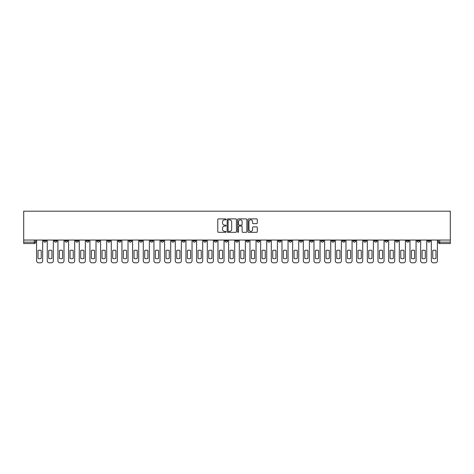 <?xml version="1.0" encoding="UTF-8"?>
<svg xmlns="http://www.w3.org/2000/svg" width="474" height="474" viewBox="0 0 474 474"><rect width="100%" height="100%" fill="white"/><g stroke="black" fill="none" stroke-linecap="round" stroke-linejoin="round"><path stroke-width="0.71" d="M226.057 219.373A0.468 0.468 0 0 0 225.588 218.899L218.455 218.899A0.67 0.67 0 0 0 217.785 219.575L217.785 231.656A0.67 0.67 0 0 0 218.455 232.325L225.588 232.325A0.468 0.468 0 0 0 226.057 231.857A0.468 0.468 0 0 0 225.588 231.389L224.664 231.389A2.151 2.151 0 0 1 222.519 229.238L222.519 228.231A2.151 2.151 0 0 1 224.664 226.086L225.588 226.086A0.468 0.468 0 0 0 226.057 225.612A0.468 0.468 0 0 0 225.588 225.144L224.664 225.144A2.151 2.151 0 0 1 222.519 222.993L222.519 221.986A2.151 2.151 0 0 1 224.664 219.841L225.588 219.841A0.468 0.468 0 0 0 226.057 219.373M395.66 240.045L395.66 240.798L398.391 240.798A1.369 1.369 0 0 1 397.028 242.161A1.369 1.369 0 0 1 395.66 240.798L395.66 240.045M331.646 240.045L331.646 240.798L334.383 240.798A1.369 1.369 0 0 1 333.015 242.161A1.369 1.369 0 0 1 331.646 240.798L331.646 240.045M320.981 240.045L320.981 240.798L323.712 240.798A1.369 1.369 0 0 1 322.35 242.161A1.369 1.369 0 0 1 320.981 240.798L320.981 240.045M256.967 240.045L256.967 240.798L259.705 240.798A1.369 1.369 0 0 1 258.336 242.161A1.369 1.369 0 0 1 256.967 240.798L256.967 240.045M246.302 240.045L246.302 240.798L249.034 240.798A1.369 1.369 0 0 1 247.671 242.161A1.369 1.369 0 0 1 246.302 240.798L246.302 240.045M235.631 240.045L235.631 240.798L238.369 240.798A1.369 1.369 0 0 1 237 242.161A1.369 1.369 0 0 1 235.631 240.798L235.631 240.045M214.295 240.045L214.295 240.798L217.033 240.798A1.369 1.369 0 0 1 215.664 242.161A1.369 1.369 0 0 1 214.295 240.798L214.295 240.045M192.959 240.798L192.959 240.045L192.959 240.798A1.369 1.369 0 0 0 194.328 242.161A1.369 1.369 0 0 1 192.959 240.798L195.697 240.798A1.369 1.369 0 0 1 194.328 242.161A1.369 1.369 0 0 0 195.697 240.798L195.697 240.045L195.697 240.798M182.289 240.798L182.289 240.045L182.289 240.798A1.369 1.369 0 0 0 183.657 242.161A1.369 1.369 0 0 1 182.289 240.798L185.026 240.798A1.369 1.369 0 0 1 183.657 242.161M171.624 240.798L171.624 240.045L171.624 240.798A1.369 1.369 0 0 0 172.992 242.161A1.369 1.369 0 0 1 171.624 240.798L174.355 240.798A1.369 1.369 0 0 1 172.992 242.161A1.369 1.369 0 0 0 174.355 240.798L174.355 240.045L174.355 240.798M160.953 240.045L160.953 240.798L163.69 240.798A1.369 1.369 0 0 1 162.321 242.161A1.369 1.369 0 0 1 160.953 240.798L160.953 240.045M150.288 240.045L150.288 240.798L153.019 240.798A1.369 1.369 0 0 1 151.65 242.161A1.369 1.369 0 0 1 150.288 240.798L150.288 240.045M139.617 240.045L139.617 240.798L142.354 240.798A1.369 1.369 0 0 1 140.985 242.161A1.369 1.369 0 0 1 139.617 240.798L139.617 240.045M128.946 240.798L128.946 240.045L128.946 240.798A1.369 1.369 0 0 0 130.314 242.161A1.369 1.369 0 0 1 128.946 240.798L131.683 240.798A1.369 1.369 0 0 1 130.314 242.161M107.61 240.798L107.61 240.045L107.61 240.798A1.369 1.369 0 0 0 108.979 242.161A1.369 1.369 0 0 1 107.61 240.798L110.347 240.798A1.369 1.369 0 0 1 108.979 242.161A1.369 1.369 0 0 0 110.347 240.798L110.347 240.045L110.347 240.798M96.945 240.798L96.945 240.045L96.945 240.798A1.369 1.369 0 0 0 98.308 242.161A1.369 1.369 0 0 1 96.945 240.798L99.676 240.798A1.369 1.369 0 0 1 98.308 242.161A1.369 1.369 0 0 0 99.676 240.798L99.676 240.045L99.676 240.798M86.274 240.798L86.274 240.045L86.274 240.798A1.369 1.369 0 0 0 87.643 242.161A1.369 1.369 0 0 1 86.274 240.798L89.011 240.798A1.369 1.369 0 0 1 87.643 242.161A1.369 1.369 0 0 0 89.011 240.798L89.011 240.045L89.011 240.798M75.609 240.798L75.609 240.045L75.609 240.798A1.369 1.369 0 0 0 76.972 242.161A1.369 1.369 0 0 1 75.609 240.798L78.34 240.798A1.369 1.369 0 0 1 76.972 242.161M64.938 240.798L64.938 240.045L64.938 240.798A1.369 1.369 0 0 0 66.307 242.161A1.369 1.369 0 0 1 64.938 240.798L67.675 240.798A1.369 1.369 0 0 1 66.307 242.161A1.369 1.369 0 0 0 67.675 240.798L67.675 240.045L67.675 240.798M54.267 240.798L54.267 240.045L54.267 240.798A1.369 1.369 0 0 0 55.636 242.161A1.369 1.369 0 0 1 54.267 240.798L57.004 240.798A1.369 1.369 0 0 1 55.636 242.161A1.369 1.369 0 0 0 57.004 240.798L57.004 240.045L57.004 240.798M256.618 223.633A0.67 0.67 0 0 0 257.287 222.964L257.287 219.575A0.67 0.67 0 0 0 256.618 218.899L248.696 218.899A0.67 0.67 0 0 0 248.026 219.575L248.026 231.656A0.67 0.67 0 0 0 248.696 232.325L256.618 232.325A0.67 0.67 0 0 0 257.287 231.656L257.287 227.561A0.67 0.67 0 0 0 256.618 226.886L253.229 226.886A0.67 0.67 0 0 0 252.559 227.561L252.559 229.588A1.795 1.795 0 0 1 250.764 231.389A1.795 1.795 0 0 1 248.963 229.588L248.963 221.636A1.795 1.795 0 0 1 250.764 219.841A1.795 1.795 0 0 1 252.559 221.636L252.559 222.964A0.67 0.67 0 0 0 253.229 223.633L256.618 223.633M450.3 240.045L23.7 240.045L23.7 211.185L450.3 211.185L450.3 243.529L439.7 243.529A1.369 1.369 0 0 1 438.332 242.161L450.3 242.161M236.413 219.575A0.67 0.67 0 0 0 235.744 218.899L227.822 218.899A0.67 0.67 0 0 0 227.147 219.575L227.147 231.656A0.67 0.67 0 0 0 227.822 232.325L235.744 232.325A0.67 0.67 0 0 0 236.413 231.656L236.413 219.575M238.256 218.899L246.178 218.899A0.67 0.67 0 0 1 246.853 219.575L246.853 231.656A0.67 0.67 0 0 1 246.178 232.325L242.789 232.325A0.67 0.67 0 0 1 242.119 231.656L242.119 226.756A0.67 0.67 0 0 0 241.45 226.086L239.198 226.086A0.67 0.67 0 0 0 238.529 226.756L238.529 231.857A0.468 0.468 0 0 1 238.055 232.325A0.468 0.468 0 0 1 237.587 231.857L237.587 219.575A0.67 0.67 0 0 1 238.256 218.899M438.332 240.045L438.332 242.161M35.669 240.045L35.669 242.161L35.669 240.045M34.3 240.045L34.3 243.529L23.7 243.529L23.7 242.161L35.669 242.161A1.369 1.369 0 0 1 34.3 243.529A1.369 1.369 0 0 0 35.669 242.161M23.7 240.045L23.7 242.161M430.398 240.045L430.398 240.798A1.369 1.369 0 0 1 429.029 242.161A1.369 1.369 0 0 1 427.666 240.798L430.398 240.798A1.369 1.369 0 0 1 429.029 242.161M427.666 240.045L427.666 240.798M419.733 240.045L419.733 240.798A1.369 1.369 0 0 1 418.364 242.161A1.369 1.369 0 0 1 416.996 240.798A1.369 1.369 0 0 0 418.364 242.161M416.996 240.045L416.996 240.798L419.733 240.798M409.062 240.045L409.062 240.798A1.369 1.369 0 0 1 407.693 242.161A1.369 1.369 0 0 1 406.325 240.798L409.062 240.798M406.325 240.045L406.325 240.798M398.391 240.045L398.391 240.798A1.369 1.369 0 0 1 397.028 242.161M387.726 240.045L387.726 240.798A1.369 1.369 0 0 1 386.357 242.161A1.369 1.369 0 0 1 384.989 240.798L387.726 240.798M384.989 240.045L384.989 240.798M377.055 240.045L377.055 240.798A1.369 1.369 0 0 1 375.692 242.161A1.369 1.369 0 0 1 374.324 240.798L377.055 240.798M374.324 240.045L374.324 240.798M366.39 240.045L366.39 240.798A1.369 1.369 0 0 1 365.021 242.161A1.369 1.369 0 0 1 363.653 240.798A1.369 1.369 0 0 0 365.021 242.161M363.653 240.045L363.653 240.798L366.39 240.798M355.719 240.045L355.719 240.798A1.369 1.369 0 0 1 354.351 242.161A1.369 1.369 0 0 1 352.988 240.798L355.719 240.798M352.988 240.045L352.988 240.798M345.054 240.045L345.054 240.798A1.369 1.369 0 0 1 343.686 242.161A1.369 1.369 0 0 1 342.317 240.798L345.054 240.798M342.317 240.045L342.317 240.798M334.383 240.045L334.383 240.798M323.712 240.045L323.712 240.798L323.712 240.045M313.047 240.045L313.047 240.798A1.369 1.369 0 0 1 311.679 242.161A1.369 1.369 0 0 1 310.31 240.798L313.047 240.798M310.31 240.045L310.31 240.798M302.376 240.045L302.376 240.798A1.369 1.369 0 0 1 301.008 242.161A1.369 1.369 0 0 1 299.645 240.798L302.376 240.798M299.645 240.045L299.645 240.798M291.711 240.045L291.711 240.798A1.369 1.369 0 0 1 290.343 242.161A1.369 1.369 0 0 1 288.974 240.798L291.711 240.798M288.974 240.045L288.974 240.798M281.041 240.045L281.041 240.798A1.369 1.369 0 0 1 279.672 242.161A1.369 1.369 0 0 1 278.303 240.798L281.041 240.798M278.303 240.045L278.303 240.798M270.376 240.045L270.376 240.798A1.369 1.369 0 0 1 269.007 242.161A1.369 1.369 0 0 1 267.638 240.798L270.376 240.798M267.638 240.045L267.638 240.798M259.705 240.045L259.705 240.798A1.369 1.369 0 0 1 258.336 242.161M249.034 240.045L249.034 240.798M238.369 240.798L238.369 240.045L238.369 240.798A1.369 1.369 0 0 1 237 242.161M227.698 240.045L227.698 240.798A1.369 1.369 0 0 1 226.329 242.161A1.369 1.369 0 0 1 224.966 240.798A1.369 1.369 0 0 0 226.329 242.161A1.369 1.369 0 0 0 227.698 240.798L224.966 240.798L224.966 240.045M217.033 240.798L217.033 240.045L217.033 240.798A1.369 1.369 0 0 1 215.664 242.161M206.362 240.045L206.362 240.798A1.369 1.369 0 0 1 204.993 242.161A1.369 1.369 0 0 1 203.624 240.798A1.369 1.369 0 0 0 204.993 242.161M203.624 240.045L203.624 240.798L206.362 240.798M185.026 240.045L185.026 240.798L185.026 240.045M163.69 240.798L163.69 240.045L163.69 240.798A1.369 1.369 0 0 1 162.321 242.161M153.019 240.798L153.019 240.045L153.019 240.798A1.369 1.369 0 0 1 151.65 242.161M142.354 240.798L142.354 240.045L142.354 240.798A1.369 1.369 0 0 1 140.985 242.161M131.683 240.045L131.683 240.798L131.683 240.045M121.012 240.798L121.012 240.045L121.012 240.798A1.369 1.369 0 0 1 119.649 242.161A1.369 1.369 0 0 1 118.281 240.798L121.012 240.798A1.369 1.369 0 0 1 119.649 242.161M118.281 240.045L118.281 240.798M78.34 240.045L78.34 240.798L78.34 240.045M46.334 240.045L46.334 240.798A1.369 1.369 0 0 1 44.971 242.161A1.369 1.369 0 0 1 43.602 240.798A1.369 1.369 0 0 0 44.971 242.161A1.369 1.369 0 0 0 46.334 240.798L46.334 240.045M43.602 240.045L43.602 240.798L46.334 240.798M228.557 219.841A0.468 0.468 0 0 0 228.089 220.309L228.089 230.915A0.468 0.468 0 0 0 228.557 231.389L229.535 231.389A2.151 2.151 0 0 0 231.679 229.238L231.679 221.986A2.151 2.151 0 0 0 229.535 219.841L228.557 219.841M242.119 221.672A1.795 1.795 0 0 0 240.324 219.877A1.795 1.795 0 0 0 238.529 221.672L238.529 224.475A0.67 0.67 0 0 0 239.198 225.144L241.45 225.144A0.67 0.67 0 0 0 242.119 224.475L242.119 221.672M38.027 250.479L38.027 258.401A4.272 4.272 0 0 0 41.244 258.401L41.244 250.479A4.272 4.272 0 0 0 38.027 250.479M36.593 240.045L36.593 260.765A2.05 2.05 0 0 0 38.643 262.815L40.628 262.815A2.05 2.05 0 0 0 42.678 260.765L42.678 240.045M48.698 250.479L48.698 258.401A4.272 4.272 0 0 0 51.909 258.401L51.909 250.479A4.272 4.272 0 0 0 48.698 250.479M47.258 240.045L47.258 260.765A2.05 2.05 0 0 0 49.314 262.815L51.293 262.815A2.05 2.05 0 0 0 53.349 260.765L53.349 240.045M59.363 250.479L59.363 258.401A4.272 4.272 0 0 0 62.58 258.401L62.58 250.479A4.272 4.272 0 0 0 59.363 250.479M57.929 240.045L57.929 260.765A2.05 2.05 0 0 0 59.979 262.815L61.964 262.815A2.05 2.05 0 0 0 64.014 260.765L64.014 240.045M70.034 250.479L70.034 258.401A4.272 4.272 0 0 0 73.245 258.401L73.245 250.479A4.272 4.272 0 0 0 70.034 250.479M68.594 240.045L68.594 260.765A2.05 2.05 0 0 0 70.65 262.815L72.629 262.815A2.05 2.05 0 0 0 74.685 260.765L74.685 240.045M80.698 250.479L80.698 258.401A4.272 4.272 0 0 0 83.916 258.401L83.916 250.479A4.272 4.272 0 0 0 80.698 250.479M79.265 240.045L79.265 260.765A2.05 2.05 0 0 0 81.315 262.815L83.3 262.815A2.05 2.05 0 0 0 85.35 260.765L85.35 240.045M91.369 250.479L91.369 258.401A4.272 4.272 0 0 0 94.581 258.401L94.581 250.479A4.272 4.272 0 0 0 91.369 250.479M89.936 240.045L89.936 260.765A2.05 2.05 0 0 0 91.986 262.815L93.971 262.815A2.05 2.05 0 0 0 96.021 260.765L96.021 240.045M102.04 250.479L102.04 258.401A4.272 4.272 0 0 0 105.252 258.401L105.252 250.479A4.272 4.272 0 0 0 102.04 250.479M100.601 240.045L100.601 260.765A2.05 2.05 0 0 0 102.651 262.815L104.636 262.815A2.05 2.05 0 0 0 106.686 260.765L106.686 240.045M112.705 250.479L112.705 258.401A4.272 4.272 0 0 0 115.923 258.401L115.923 250.479A4.272 4.272 0 0 0 112.705 250.479M111.272 240.045L111.272 260.765A2.05 2.05 0 0 0 113.322 262.815L115.306 262.815A2.05 2.05 0 0 0 117.356 260.765L117.356 240.045M123.376 250.479L123.376 258.401A4.272 4.272 0 0 0 126.588 258.401L126.588 250.479A4.272 4.272 0 0 0 123.376 250.479M121.937 240.045L121.937 260.765A2.05 2.05 0 0 0 123.992 262.815L125.971 262.815A2.05 2.05 0 0 0 128.027 260.765L128.027 240.045M134.041 250.479L134.041 258.401A4.272 4.272 0 0 0 137.259 258.401L137.259 250.479A4.272 4.272 0 0 0 134.041 250.479M132.607 240.045L132.607 260.765A2.05 2.05 0 0 0 134.657 262.815L136.642 262.815A2.05 2.05 0 0 0 138.692 260.765L138.692 240.045M144.712 250.479L144.712 258.401A4.272 4.272 0 0 0 147.924 258.401L147.924 250.479A4.272 4.272 0 0 0 144.712 250.479M143.272 240.045L143.272 260.765A2.05 2.05 0 0 0 145.328 262.815L147.307 262.815A2.05 2.05 0 0 0 149.363 260.765L149.363 240.045M155.377 250.479L155.377 258.401A4.272 4.272 0 0 0 158.594 258.401L158.594 250.479A4.272 4.272 0 0 0 155.377 250.479M153.943 240.045L153.943 260.765A2.05 2.05 0 0 0 155.993 262.815L157.978 262.815A2.05 2.05 0 0 0 160.028 260.765L160.028 240.045M166.048 250.479L166.048 258.401A4.272 4.272 0 0 0 169.259 258.401L169.259 250.479A4.272 4.272 0 0 0 166.048 250.479M164.614 240.045L164.614 260.765A2.05 2.05 0 0 0 166.664 262.815L168.649 262.815A2.05 2.05 0 0 0 170.699 260.765L170.699 240.045M176.719 250.479L176.719 258.401A4.272 4.272 0 0 0 179.93 258.401L179.93 250.479A4.272 4.272 0 0 0 176.719 250.479M175.279 240.045L175.279 260.765A2.05 2.05 0 0 0 177.329 262.815L179.314 262.815A2.05 2.05 0 0 0 181.364 260.765L181.364 240.045M187.384 250.479L187.384 258.401A4.272 4.272 0 0 0 190.601 258.401L190.601 250.479A4.272 4.272 0 0 0 187.384 250.479M185.95 240.045L185.95 260.765A2.05 2.05 0 0 0 188 262.815L189.985 262.815A2.05 2.05 0 0 0 192.035 260.765L192.035 240.045M198.055 250.479L198.055 258.401A4.272 4.272 0 0 0 201.266 258.401L201.266 250.479A4.272 4.272 0 0 0 198.055 250.479M196.615 240.045L196.615 260.765A2.05 2.05 0 0 0 198.671 262.815L200.65 262.815A2.05 2.05 0 0 0 202.706 260.765L202.706 240.045M208.72 250.479L208.72 258.401A4.272 4.272 0 0 0 211.937 258.401L211.937 250.479A4.272 4.272 0 0 0 208.72 250.479M207.286 240.045L207.286 260.765A2.05 2.05 0 0 0 209.336 262.815L211.321 262.815A2.05 2.05 0 0 0 213.371 260.765L213.371 240.045M219.391 250.479L219.391 258.401A4.272 4.272 0 0 0 222.602 258.401L222.602 250.479A4.272 4.272 0 0 0 219.391 250.479M217.957 240.045L217.957 260.765A2.05 2.05 0 0 0 220.007 262.815L221.986 262.815A2.05 2.05 0 0 0 224.042 260.765L224.042 240.045M230.056 250.479L230.056 258.401A4.272 4.272 0 0 0 233.273 258.401L233.273 250.479A4.272 4.272 0 0 0 230.056 250.479M228.622 240.045L228.622 260.765A2.05 2.05 0 0 0 230.672 262.815L232.657 262.815A2.05 2.05 0 0 0 234.707 260.765L234.707 240.045M240.727 250.479L240.727 258.401A4.272 4.272 0 0 0 243.944 258.401L243.944 250.479A4.272 4.272 0 0 0 240.727 250.479M239.293 240.045L239.293 260.765A2.05 2.05 0 0 0 241.343 262.815L243.328 262.815A2.05 2.05 0 0 0 245.378 260.765L245.378 240.045M251.398 250.479L251.398 258.401A4.272 4.272 0 0 0 254.609 258.401L254.609 250.479A4.272 4.272 0 0 0 251.398 250.479M249.958 240.045L249.958 260.765A2.05 2.05 0 0 0 252.014 262.815L253.993 262.815A2.05 2.05 0 0 0 256.043 260.765L256.043 240.045M262.063 250.479L262.063 258.401A4.272 4.272 0 0 0 265.28 258.401L265.28 250.479A4.272 4.272 0 0 0 262.063 250.479M260.629 240.045L260.629 260.765A2.05 2.05 0 0 0 262.679 262.815L264.664 262.815A2.05 2.05 0 0 0 266.714 260.765L266.714 240.045M272.734 250.479L272.734 258.401A4.272 4.272 0 0 0 275.945 258.401L275.945 250.479A4.272 4.272 0 0 0 272.734 250.479M271.294 240.045L271.294 260.765A2.05 2.05 0 0 0 273.35 262.815L275.329 262.815A2.05 2.05 0 0 0 277.385 260.765L277.385 240.045M283.399 250.479L283.399 258.401A4.272 4.272 0 0 0 286.616 258.401L286.616 250.479A4.272 4.272 0 0 0 283.399 250.479M281.965 240.045L281.965 260.765A2.05 2.05 0 0 0 284.015 262.815L286 262.815A2.05 2.05 0 0 0 288.05 260.765L288.05 240.045M294.07 250.479L294.07 258.401A4.272 4.272 0 0 0 297.281 258.401L297.281 250.479A4.272 4.272 0 0 0 294.07 250.479M292.636 240.045L292.636 260.765A2.05 2.05 0 0 0 294.686 262.815L296.671 262.815A2.05 2.05 0 0 0 298.721 260.765L298.721 240.045M304.741 250.479L304.741 258.401A4.272 4.272 0 0 0 307.952 258.401L307.952 250.479A4.272 4.272 0 0 0 304.741 250.479M303.301 240.045L303.301 260.765A2.05 2.05 0 0 0 305.351 262.815L307.336 262.815A2.05 2.05 0 0 0 309.386 260.765L309.386 240.045M315.406 250.479L315.406 258.401A4.272 4.272 0 0 0 318.623 258.401L318.623 250.479A4.272 4.272 0 0 0 315.406 250.479M313.972 240.045L313.972 260.765A2.05 2.05 0 0 0 316.022 262.815L318.007 262.815A2.05 2.05 0 0 0 320.057 260.765L320.057 240.045M326.076 250.479L326.076 258.401A4.272 4.272 0 0 0 329.288 258.401L329.288 250.479A4.272 4.272 0 0 0 326.076 250.479M324.637 240.045L324.637 260.765A2.05 2.05 0 0 0 326.693 262.815L328.672 262.815A2.05 2.05 0 0 0 330.728 260.765L330.728 240.045M336.741 250.479L336.741 258.401A4.272 4.272 0 0 0 339.959 258.401L339.959 250.479A4.272 4.272 0 0 0 336.741 250.479M335.308 240.045L335.308 260.765A2.05 2.05 0 0 0 337.358 262.815L339.343 262.815A2.05 2.05 0 0 0 341.393 260.765L341.393 240.045M347.412 250.479L347.412 258.401A4.272 4.272 0 0 0 350.624 258.401L350.624 250.479A4.272 4.272 0 0 0 347.412 250.479M345.973 240.045L345.973 260.765A2.05 2.05 0 0 0 348.029 262.815L350.008 262.815A2.05 2.05 0 0 0 352.064 260.765L352.064 240.045M358.077 250.479L358.077 258.401A4.272 4.272 0 0 0 361.295 258.401L361.295 250.479A4.272 4.272 0 0 0 358.077 250.479M356.644 240.045L356.644 260.765A2.05 2.05 0 0 0 358.694 262.815L360.678 262.815A2.05 2.05 0 0 0 362.729 260.765L362.729 240.045M368.748 250.479L368.748 258.401A4.272 4.272 0 0 0 371.96 258.401L371.96 250.479A4.272 4.272 0 0 0 368.748 250.479M367.314 240.045L367.314 260.765A2.05 2.05 0 0 0 369.365 262.815L371.349 262.815A2.05 2.05 0 0 0 373.399 260.765L373.399 240.045M379.419 250.479L379.419 258.401A4.272 4.272 0 0 0 382.631 258.401L382.631 250.479A4.272 4.272 0 0 0 379.419 250.479M377.979 240.045L377.979 260.765A2.05 2.05 0 0 0 380.029 262.815L382.014 262.815A2.05 2.05 0 0 0 384.064 260.765L384.064 240.045M390.084 250.479L390.084 258.401A4.272 4.272 0 0 0 393.301 258.401L393.301 250.479A4.272 4.272 0 0 0 390.084 250.479M388.65 240.045L388.65 260.765A2.05 2.05 0 0 0 390.7 262.815L392.685 262.815A2.05 2.05 0 0 0 394.735 260.765L394.735 240.045M400.755 250.479L400.755 258.401A4.272 4.272 0 0 0 403.966 258.401L403.966 250.479A4.272 4.272 0 0 0 400.755 250.479M399.315 240.045L399.315 260.765A2.05 2.05 0 0 0 401.371 262.815L403.35 262.815A2.05 2.05 0 0 0 405.406 260.765L405.406 240.045M411.42 250.479L411.42 258.401A4.272 4.272 0 0 0 414.637 258.401L414.637 250.479A4.272 4.272 0 0 0 411.42 250.479M409.986 240.045L409.986 260.765A2.05 2.05 0 0 0 412.036 262.815L414.021 262.815A2.05 2.05 0 0 0 416.071 260.765L416.071 240.045M422.091 250.479L422.091 258.401A4.272 4.272 0 0 0 425.302 258.401L425.302 250.479A4.272 4.272 0 0 0 422.091 250.479M420.651 240.045L420.651 260.765A2.05 2.05 0 0 0 422.707 262.815L424.686 262.815A2.05 2.05 0 0 0 426.742 260.765L426.742 240.045M432.756 250.479L432.756 258.401A4.272 4.272 0 0 0 435.973 258.401L435.973 250.479A4.272 4.272 0 0 0 432.756 250.479M431.322 240.045L431.322 260.765A2.05 2.05 0 0 0 433.372 262.815L435.357 262.815A2.05 2.05 0 0 0 437.407 260.765L437.407 240.045M439.7 240.045L439.7 243.529"/></g></svg>
